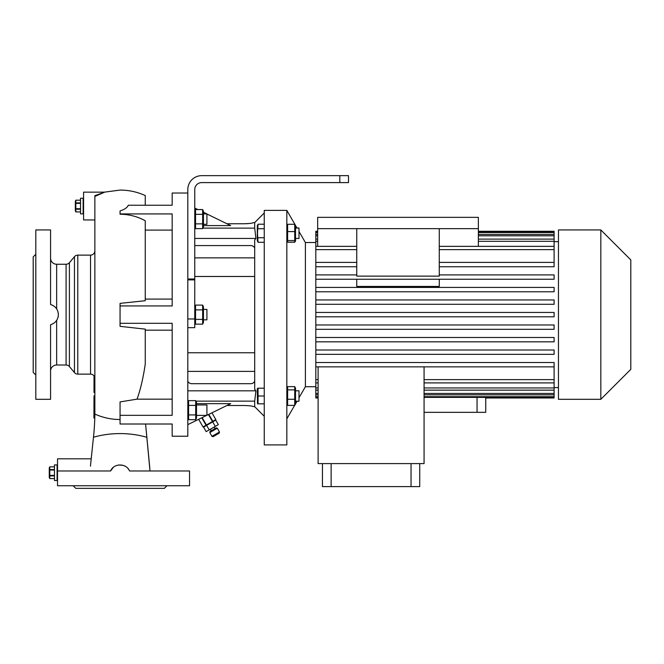 <?xml version="1.0" encoding="UTF-8"?>
<svg xmlns="http://www.w3.org/2000/svg" width="664" height="664" viewBox="0 0 664 664"><rect width="100%" height="100%" fill="white"/><g stroke="black" fill="none" stroke-linecap="round" stroke-linejoin="round"><path stroke-width="1" d="M83.581 198.237L80.535 198.237L80.535 213.866L83.141 213.866L83.141 198.237L83.141 213.866L83.581 213.866M80.535 202.885L75.837 202.885L75.837 200.196L75.331 201.275L75.331 210.828L75.837 211.916L75.837 209.226L80.535 209.226M80.535 208.737L75.837 208.737L75.837 209.226M75.837 202.885L75.837 208.737L75.837 203.367L80.535 203.367M75.837 200.188L80.535 200.188L75.837 200.196M80.535 211.907L75.837 211.907L80.535 211.916M57.519 464.9L54.481 464.9L54.481 480.529L57.087 480.529L57.087 464.9L57.087 480.529L57.519 480.529M54.481 469.548L49.775 469.548L49.775 466.85L49.269 467.937L49.269 477.491L49.775 478.578L49.775 475.88L54.481 475.88M54.481 475.399L49.775 475.399L49.775 475.88M49.775 475.399L49.775 470.029L54.481 470.029M49.775 469.548L49.775 470.029M49.775 466.85L54.481 466.85M49.775 466.858L54.481 466.858M54.481 478.57L49.775 478.57L54.481 478.578M49.468 472.751L49.518 473.747M209.799 432.571L210.114 431.384L216.132 427.906L217.319 428.222L209.799 432.571L211.974 436.331L219.493 431.99L217.319 428.222M219.493 431.99L219.178 433.177L213.161 436.646L211.974 436.331M212.688 421.872L215.734 420.113L218.34 424.628L215.294 426.388L212.688 421.872L203.574 427.135L206.18 431.65L209.218 429.899L206.612 425.383M209.218 429.899L215.294 426.388M203.043 426.944L198.644 419.324L203.043 426.944L206.429 424.985L202.163 417.606M201.773 417.789L206.056 425.201M208.421 414.543L212.447 421.515L212.812 421.3L208.803 414.353M215.825 419.557L211.94 412.825L215.825 419.557L212.812 421.3M212.447 421.515L206.429 424.985M203.25 212.181L203.093 213.144M202.661 214.331L202.661 228.623L203.45 226.93L203.45 211.252L202.661 209.567L202.661 214.331L195.548 214.331L195.548 209.567L194.76 211.252M172.175 436.231L172.175 424.014L172.175 436.231L187.812 436.231L187.812 189.547A13.894 13.894 0 0 1 201.707 175.653L348.5 175.653L348.5 182.6L339.819 182.6L339.819 175.653M187.812 193.025L172.175 193.025L172.175 205.242L172.175 193.025M104.323 192.153L120.059 190.078C128.849 190.095 137.249 191.921 145.25 195.556L145.25 205.242L172.175 205.242L128.31 205.242C127.206 207.683 124.458 209.567 120.059 210.895L120.059 214.248C129.048 214.314 137.448 216.481 145.25 220.747L145.25 300.717L120.059 303.365L120.059 326.339L145.25 329.137L145.25 364.079L145.25 330.174L172.175 330.174M120.059 305.938L172.175 305.938L172.175 213.924L120.059 213.924L120.059 212.688M145.25 364.079C143.233 377.907 140.494 389.594 137.033 399.155L120.059 401.911L120.059 415.332L172.175 415.332L172.175 323.31L120.059 323.31M120.059 415.332L120.059 424.014L172.175 424.014L145.582 424.014L149.998 470.975L150.628 470.975M187.812 418.005L188.601 419.689L188.601 400.633L187.812 402.326M195.714 414.925L195.714 419.689L196.494 418.005L196.494 402.326L195.714 400.633L195.714 414.925L188.601 414.925M195.714 405.397L188.601 405.397M195.714 419.689L188.601 419.689M196.146 418.511L196.303 417.307M188.161 416.112L188.003 417.307M196.146 404.21L196.303 403.015M188.161 401.82L188.003 403.015M195.714 400.633L188.601 400.633M196.494 415.373L206.919 415.373L206.919 404.949L196.494 404.949M194.76 257.856L254.694 257.856M254.694 248.021A4.341 4.341 0 0 0 250.784 245.572L194.76 245.572M187.812 371.4L254.694 371.4M187.812 381.236A4.341 4.341 0 0 0 191.722 383.684L250.784 383.684A4.341 4.341 0 0 0 254.694 381.236M187.812 352.767L254.694 352.767M194.76 276.481L254.694 276.481M149.807 468.128L145.582 424.014M130.675 470.975L129.538 470.975C126.384 463.007 113.743 462.999 110.589 470.975L57.519 470.975L57.519 485.741L189.547 485.741L189.547 470.975L129.538 470.975M166.266 470.975L189.547 470.975M151.5 485.741L154.87 485.741M166.963 485.741L164.357 488.347L75.762 488.347L73.156 485.741M85.249 485.741L88.627 485.741M94.869 279.884L94.869 262.994M94.869 262.629L94.869 319.567M94.869 381.592L94.869 378.173L94.006 378.173L94.006 392.499L94.869 392.499L94.869 383.817L94.006 383.817M94.006 403.247L94.006 395.877L94.869 395.893M94.745 419.283L94.844 415.216M94.869 409.879L94.869 412.585M94.869 409.115L94.869 407.721M91.109 459.629L92.255 448.739M92.437 446.988L93.267 439.153M93.516 436.771L93.69 435.136M93.881 433.119L94.172 429.724M94.404 426.363L94.736 419.449M94.794 417.59L94.836 415.523M94.869 395.877L94.869 392.499M90.47 466.169L90.586 464.883M90.86 462.003L90.794 462.667M90.636 464.319L93.466 437.244C94.529 428.72 94.935 414.917 94.861 414.062L94.869 196.436L104.646 192.17L94.869 195.656M94.869 378.472A4.341 4.341 0 0 0 90.528 374.131L77.788 374.131A4.341 4.341 0 0 1 74.459 372.579L74.459 256.678A4.341 4.341 0 0 1 77.788 255.125L77.788 374.131M94.869 250.784A4.341 4.341 0 0 1 90.528 255.125L77.788 255.125M104.613 192.153L83.581 192.153L83.581 219.95L94.869 219.95M56.656 320.388L56.656 365.009L66.085 365.009A4.341 4.341 0 0 1 69.413 366.561L74.459 372.579M66.085 365.009L66.085 264.247A4.341 4.341 0 0 0 69.413 262.695L74.459 256.678M113.179 467.489L110.589 470.975L110.017 470.975M118.582 464.999L122.998 465.323M124.417 465.854L125.695 466.551M127.936 468.494L128.799 469.639M137.033 399.155L172.175 399.155M145.25 300.717L145.25 299.082L172.175 299.082M172.175 230.101L145.25 230.101L145.25 220.747M120.059 419.515L120.059 419.515A60.631 60.208 180 0 1 94.861 414.062M66.085 264.247L56.656 264.247A6.084 6.084 0 0 1 50.572 258.171M56.656 365.009A6.084 6.084 0 0 0 50.572 371.085M56.382 308.478L55.934 307.905M55.676 307.615L55.178 307.1M53.095 305.556L52.248 305.125M51.037 304.668L50.572 304.535L50.572 229.935L35.806 229.935L35.806 399.313L50.572 399.313L50.572 324.721C55.469 323.127 58.075 319.766 58.39 314.628C58.067 309.482 55.461 306.121 50.572 304.535M58.009 311.848L58.39 314.628M58.266 316.247L57.984 317.517M57.262 319.342L56.697 320.322M50.572 229.935L50.572 257.673M50.572 349.372L50.572 355.945M50.572 371.583L50.572 399.313M35.806 374.994L33.2 372.388L33.2 256.868L35.806 254.262M50.572 324.721L52.531 323.999M53.709 323.327L55.195 322.131M56.075 321.177L56.573 320.513M91.192 458.816L57.519 458.816L57.519 470.975M93.981 414.842L94.006 409.796M94.006 395.877L93.915 417.988L94.786 417.988M94.039 375.915L94.006 378.173M94.006 381.559L94.869 381.559M264.247 416.253L254.694 406.7L254.694 401.147L255.922 390.822L254.694 389.311L254.694 239.945L255.922 238.434L194.76 238.434M255.922 238.434L254.694 228.109L254.694 222.556L264.247 213.003M264.247 444.921L264.247 210.397L286.831 210.397L286.831 444.921L264.247 444.921M258.047 396.01L258.047 388.191L257.3 388.581L257.483 403.828L258.047 403.828L258.047 396.01L264.247 396.01M264.247 388.191L258.047 388.191M264.247 403.828L258.047 403.828M295.522 228.034L298.991 228.034L297.016 228.034L294.733 224.291L294.733 242.202L287.62 242.202L287.62 224.291L286.831 225.411M315.815 386.722L305.39 386.722L305.39 242.534L298.991 231.454M294.974 224.49L286.831 210.397M305.39 386.722L298.991 397.794M297.016 401.222L294.733 405.389L287.62 405.389L287.62 386.622L286.831 388.166M294.608 405.389L286.831 418.859M315.815 242.534L305.39 242.534M295.522 403.845L295.522 388.166L294.733 386.622L294.733 399.272L287.62 399.272M294.733 389.884L287.62 389.884M294.733 399.272L294.733 405.389M286.831 403.845L287.62 405.389M294.733 386.622L287.62 386.622M295.522 401.222L298.991 401.222L298.991 390.797L295.522 390.797M294.733 242.202L295.522 241.09L295.522 225.411L294.608 223.859M424.072 379.634L554.108 379.634L554.108 366.86L315.815 366.86L554.108 366.86L554.108 362.511L315.815 362.511L315.815 397.985L318.106 397.985M315.815 362.511L315.815 354.344L554.108 354.344L315.815 354.344L315.815 341.827L554.108 341.827L315.815 341.827L315.815 329.311L554.108 329.311L315.815 329.311L315.815 249.622L356.759 249.622M356.759 246.361L315.815 246.361L315.815 249.622M315.815 246.361L315.815 241.306L317.666 241.306M317.666 239.115L315.815 239.115L315.815 241.306M315.815 239.115L315.815 235.803L317.666 235.803M317.666 234.433L315.815 234.433L315.815 235.803M315.815 234.433L315.815 232.549L317.666 232.549M317.666 231.271L315.815 231.271L315.815 232.549M558.457 241.663L554.108 241.663M554.108 266.745L439.269 266.745L554.108 266.745L554.108 249.622L439.269 249.622M554.108 279.253L315.815 279.253L554.108 279.253L554.108 274.913L439.269 274.913M439.269 279.253L439.269 286.441L356.759 286.441L356.759 279.253M554.108 291.77L315.815 291.77L554.108 291.77L554.108 287.429L315.815 287.429M554.108 304.286L315.815 304.286L554.108 304.286L554.108 299.945L315.815 299.945M558.457 387.593L554.108 387.593M424.072 366.86L424.072 463.596L318.106 463.596L318.106 366.86M485.741 397.985L485.741 412.344L424.072 412.344M485.467 397.371L485.467 397.985L554.108 397.985L554.108 397.371L424.072 397.371M424.072 396.707L554.108 396.707L554.108 397.371M424.072 393.453L554.108 393.453L554.108 396.707M424.072 387.95L554.108 387.95L554.108 393.453M554.108 394.823L424.072 394.823M554.108 379.634L554.108 387.95M554.108 390.142L424.072 390.142M554.108 382.896L424.072 382.896M439.269 246.361L554.108 246.361L554.108 241.306L478.362 241.306M554.108 246.361L554.108 249.622M439.269 262.396L554.108 262.396M478.362 246.361L478.362 217.344L317.666 217.344L317.666 228.64L478.362 228.64M356.759 266.745L315.815 266.745L356.759 266.745M558.457 399.313L558.457 229.935L600.837 229.935L600.837 399.313L558.457 399.313M600.837 399.313L630.8 369.35L630.8 259.906L600.837 229.935M478.362 231.885L554.108 231.885L554.108 231.271L478.362 231.271M315.815 312.453L554.108 312.453L554.108 316.803L315.815 316.803M315.815 396.707L318.106 396.707M318.106 397.371L315.815 397.371M315.815 393.453L318.106 393.453M318.106 394.823L315.815 394.823M315.815 387.95L318.106 387.95M318.106 390.142L315.815 390.142M315.815 379.634L318.106 379.634M318.106 382.896L315.815 382.896M315.815 274.913L356.759 274.913M315.815 262.396L356.759 262.396M554.108 329.311L554.108 324.97L315.815 324.97M554.108 341.827L554.108 337.486L315.815 337.486M554.108 354.344L554.108 350.003L315.815 350.003M317.666 231.885L315.815 231.885M478.362 232.549L554.108 232.549L554.108 234.433L478.362 234.433M554.108 231.885L554.108 232.549M478.362 235.803L554.108 235.803L554.108 239.115L478.362 239.115M554.108 234.433L554.108 235.803M554.108 239.115L554.108 241.306M356.759 228.64L356.759 276.124L439.269 276.124L439.269 228.64M317.666 246.361L317.666 228.64M322.447 463.596L322.447 486.612L419.731 486.612L419.731 463.596M411.041 463.596L411.041 486.612M331.128 463.596L331.128 486.612M252.586 222.955L252.959 222.755C252.453 223.245 249.564 223.569 244.269 223.751L246.012 223.718M246.759 223.693L247.581 223.643M249.108 223.519L250.428 223.37M251.507 223.204L252.287 223.038M206.919 213.982L230.674 225.594L203.45 225.594M194.76 208.04L197.889 209.567M203.45 212.281L206.919 213.883L203.45 213.883M252.959 222.755L254.694 222.556M187.812 424.62L206.72 415.373M206.919 415.274L230.674 403.662L196.494 403.662M226.897 405.505L244.269 405.505C249.548 405.679 252.444 406.011 252.959 406.501C252.453 406.011 249.564 405.679 244.269 405.505M254.694 406.7L252.959 406.501M255.922 390.822L187.812 390.822M226.897 223.751L244.269 223.751M258.047 224.216L257.3 225.818L257.3 240.675L258.047 242.277L257.483 233.247L258.047 224.216L264.247 224.216M257.632 225.345L257.483 226.474M257.632 238.882L257.483 240.019M264.247 242.277L258.047 242.277M264.247 237.762L258.047 237.762M264.247 228.731L258.047 228.731M287.62 242.202L286.831 241.09M298.991 228.034L298.991 238.459L295.522 238.459M294.733 240.542L287.62 240.542M294.733 231.595L287.62 231.595M294.733 224.291L287.62 224.291M187.812 318.969L194.76 318.969L194.76 327.659L187.812 327.659M194.76 318.969L194.76 279.884L187.812 279.884M194.76 279.884L194.76 279.013L187.812 279.013M194.76 279.013L194.76 189.547A6.947 6.947 0 0 1 201.707 182.6L339.819 182.6M194.76 322.463L195.548 324.156L195.548 305.1L194.76 306.785M194.76 226.93L195.548 228.623L195.548 214.331L195.091 213.078M195.108 210.745L194.95 211.949M195.108 225.046L194.95 226.241M203.45 211.252L202.661 209.567L195.548 209.567M203.093 227.437L203.25 226.241M203.45 224.307L206.919 224.307L206.919 213.883M202.661 228.623L195.548 228.623M202.661 223.859L195.548 223.859M195.108 306.278L194.95 307.482M195.108 320.579L194.95 321.774M202.661 309.864L202.661 324.156L203.45 322.463L203.45 306.785L202.661 305.1L202.661 309.864L195.548 309.864M202.661 305.1L195.548 305.1M203.093 322.97L203.25 321.774M203.093 308.677L203.25 307.482M203.45 319.841L206.919 319.841L206.919 309.416L203.45 309.416M202.661 324.156L195.548 324.156M202.661 319.392L195.548 319.392M90.528 374.131L90.528 255.125M69.413 262.695L69.413 366.561M93.466 437.244A60.631 36.08 180 0 1 120.059 433.584A60.631 36.08 0 0 1 146.653 437.244M56.656 264.247L56.656 308.868M477.059 397.371L477.059 412.344M254.694 228.109L202.902 228.109M195.307 228.109L194.76 228.109M254.694 401.147L195.946 401.147M188.36 401.147L187.812 401.147M215.003 428.562L214.14 427.052M211.243 430.728L210.38 429.226"/></g></svg>
